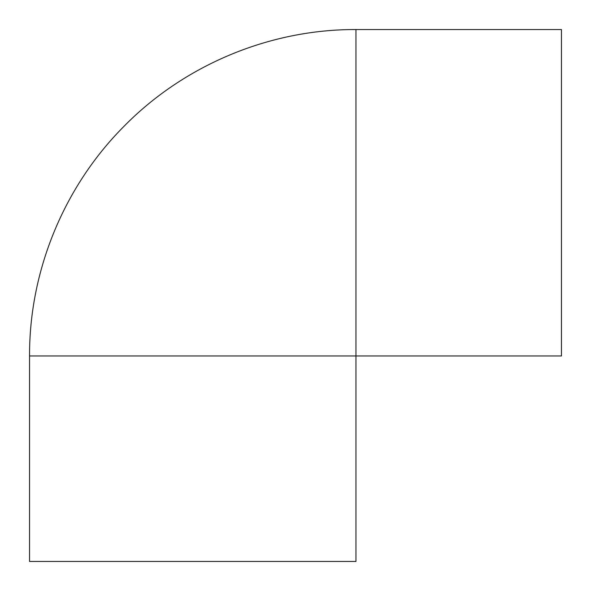 <?xml version="1.0" encoding="UTF-8"?>
<svg xmlns="http://www.w3.org/2000/svg" width="591" height="591" viewBox="0 0 591 591"><rect width="100%" height="100%" fill="white"/><g stroke="black" fill="none" stroke-linecap="round" stroke-linejoin="round"><path stroke-width="0.89" d="M29.55 355.952L29.55 561.45L355.952 561.45L355.952 355.952L561.45 355.952L561.45 29.55L355.952 29.55L355.952 355.952L192.755 355.952L355.952 355.952L355.952 29.55C269.518 29.188 183.727 65.121 123.349 126.969C63.68 187.103 29.218 271.239 29.55 355.952L192.755 355.952"/></g></svg>
